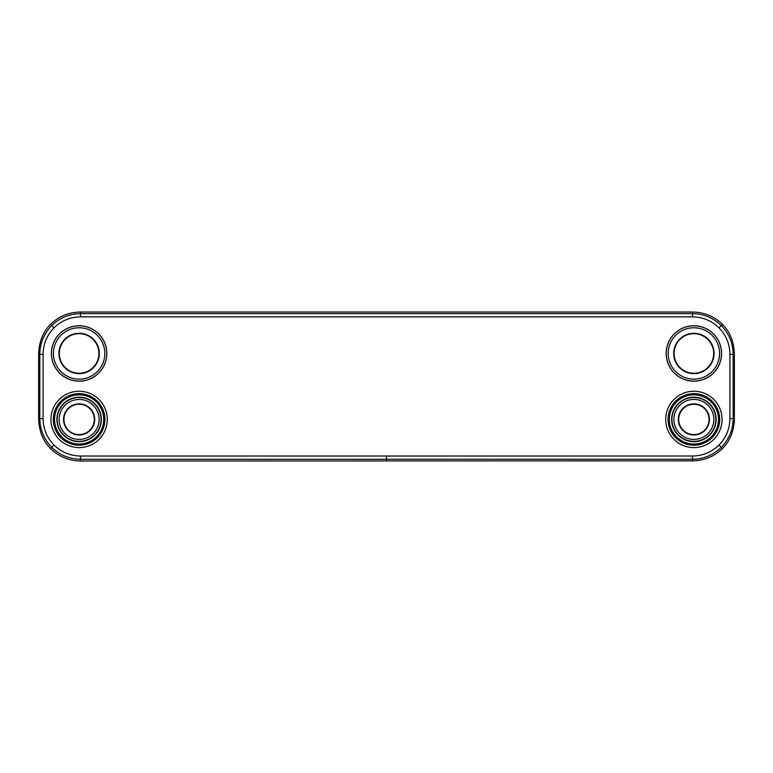 <?xml version="1.0" encoding="UTF-8"?>
<svg xmlns="http://www.w3.org/2000/svg" width="773" height="773" viewBox="0 0 773 773"><rect width="100%" height="100%" fill="white"/><g stroke="black" fill="none" stroke-linecap="round" stroke-linejoin="round"><path stroke-width="1.16" d="M80.508 312.021L692.492 312.021C704.251 312.224 714.233 316.331 722.455 324.351C730.041 331.888 734.002 341.879 734.35 354.324L734.35 418.57C734.012 431.015 730.041 440.997 722.455 448.533C714.233 456.553 704.251 460.669 692.492 460.863L80.508 460.979C68.865 460.805 58.874 456.659 50.545 448.533C42.94 440.939 38.979 430.948 38.65 418.57L38.65 354.324C38.988 341.879 42.959 331.888 50.545 324.351C58.767 316.331 68.749 312.224 80.508 312.021L80.508 313.635C69.338 313.799 59.753 317.771 51.733 325.549C43.955 333.559 39.983 343.154 39.819 354.324L39.819 418.57C39.983 429.74 43.955 439.325 51.733 447.335C59.753 455.113 69.338 459.094 80.508 459.259L692.492 459.259C703.662 459.094 713.247 455.123 721.267 447.335C729.045 439.325 733.017 429.74 733.181 418.57L733.181 354.324C733.017 343.154 729.045 333.559 721.267 325.549C713.247 317.771 703.662 313.799 692.492 313.635L80.508 313.635L80.508 316.872C70.227 317.027 61.405 320.679 54.023 327.839C46.873 335.211 43.23 344.043 43.085 354.324L43.085 418.57C43.23 428.851 46.873 437.673 54.023 445.045C61.405 452.215 70.227 455.867 80.508 456.022L692.492 456.012C702.773 455.867 711.595 452.205 718.977 445.045C726.127 437.673 729.77 428.851 729.915 418.57L729.915 354.324C729.77 344.043 726.127 335.211 718.977 327.839C711.595 320.679 702.773 317.027 692.492 316.872L80.508 316.872M106.829 353.464A27.702 27.702 0 0 1 79.126 381.166A27.702 27.702 0 0 1 51.414 353.464A27.702 27.702 0 0 1 79.126 325.762A27.702 27.702 0 0 1 106.829 353.464M51.482 353.464A27.644 27.644 0 0 0 79.126 381.108A27.644 27.644 0 0 0 106.771 353.464A27.644 27.644 0 0 0 79.126 325.82A27.644 27.644 0 0 0 51.482 353.464M104.819 353.464A25.693 25.693 0 0 0 79.126 327.771A25.693 25.693 0 0 0 53.424 353.464A25.693 25.693 0 0 0 79.126 379.156A25.693 25.693 0 0 0 104.819 353.464M58.941 353.464A20.185 20.185 0 0 0 79.126 373.649A20.185 20.185 0 0 0 99.302 353.464A20.185 20.185 0 0 0 79.126 333.279A20.185 20.185 0 0 0 58.941 353.464M59.337 353.464A19.789 19.789 0 0 0 79.126 373.253A19.789 19.789 0 0 0 98.905 353.464A19.789 19.789 0 0 0 79.126 333.675A19.789 19.789 0 0 0 59.337 353.464M721.586 353.464A27.702 27.702 0 0 1 693.874 381.166A27.702 27.702 0 0 1 666.171 353.464A27.702 27.702 0 0 1 693.874 325.762A27.702 27.702 0 0 1 721.586 353.464M666.229 353.464A27.644 27.644 0 0 0 693.874 381.108A27.644 27.644 0 0 0 721.518 353.464A27.644 27.644 0 0 0 693.874 325.82A27.644 27.644 0 0 0 666.229 353.464M719.576 353.464A25.693 25.693 0 0 0 693.874 327.771A25.693 25.693 0 0 0 668.181 353.464A25.693 25.693 0 0 0 693.874 379.156A25.693 25.693 0 0 0 719.576 353.464M673.698 353.464A20.185 20.185 0 0 0 693.874 373.649A20.185 20.185 0 0 0 714.059 353.464A20.185 20.185 0 0 0 693.874 333.279A20.185 20.185 0 0 0 673.698 353.464M674.095 353.464A19.789 19.789 0 0 0 693.874 373.253A19.789 19.789 0 0 0 713.663 353.464A19.789 19.789 0 0 0 693.874 333.675A19.789 19.789 0 0 0 674.095 353.464M101.35 419.43A22.233 22.233 0 0 1 79.126 441.654A22.233 22.233 0 0 1 56.893 419.43A22.233 22.233 0 0 1 79.126 397.196A22.233 22.233 0 0 1 101.35 419.43M101.05 419.43A21.934 21.934 0 0 1 79.126 441.354A21.934 21.934 0 0 1 57.192 419.43A21.934 21.934 0 0 0 79.126 441.354A21.934 21.934 0 0 0 101.05 419.43A21.934 21.934 0 0 0 79.126 397.496A21.934 21.934 0 0 0 57.192 419.43A21.934 21.934 0 0 1 79.126 397.496A21.934 21.934 0 0 1 101.05 419.43M99.099 419.43A19.982 19.982 0 0 0 79.126 399.448A19.982 19.982 0 0 0 59.144 419.43A19.982 19.982 0 0 0 79.126 439.402A19.982 19.982 0 0 0 99.099 419.43M63.55 419.43A15.566 15.566 0 0 0 79.126 434.996A15.566 15.566 0 0 0 94.693 419.43A15.566 15.566 0 0 0 79.126 403.854A15.566 15.566 0 0 0 63.55 419.43M63.946 419.43A15.17 15.17 0 0 0 79.126 434.6A15.17 15.17 0 0 0 94.296 419.43A15.17 15.17 0 0 0 79.126 404.25A15.17 15.17 0 0 0 63.946 419.43M716.107 419.43A22.233 22.233 0 0 1 693.874 441.654A22.233 22.233 0 0 1 671.65 419.43A22.233 22.233 0 0 1 693.874 397.196A22.233 22.233 0 0 1 716.107 419.43M715.808 419.43A21.934 21.934 0 0 1 693.874 441.354A21.934 21.934 0 0 1 671.95 419.43A21.934 21.934 0 0 0 693.874 441.354A21.934 21.934 0 0 0 715.808 419.43A21.934 21.934 0 0 0 693.874 397.496A21.934 21.934 0 0 0 671.95 419.43A21.934 21.934 0 0 1 693.874 397.496A21.934 21.934 0 0 1 715.808 419.43M713.856 419.43A19.982 19.982 0 0 0 693.874 399.448A19.982 19.982 0 0 0 673.901 419.43A19.982 19.982 0 0 0 693.874 439.402A19.982 19.982 0 0 0 713.856 419.43M678.308 419.43A15.566 15.566 0 0 0 693.874 434.996A15.566 15.566 0 0 0 709.45 419.43A15.566 15.566 0 0 0 693.874 403.854A15.566 15.566 0 0 0 678.308 419.43M678.704 419.43A15.17 15.17 0 0 0 693.874 434.6A15.17 15.17 0 0 0 709.054 419.43A15.17 15.17 0 0 0 693.874 404.25A15.17 15.17 0 0 0 678.704 419.43M669.292 419.43A24.581 24.581 0 0 1 693.874 394.839A24.581 24.581 0 0 1 718.465 419.43A24.581 24.581 0 0 1 693.874 444.011A24.581 24.581 0 0 1 669.292 419.43M669.08 419.43A24.804 24.804 0 0 1 693.874 394.626A24.804 24.804 0 0 1 718.677 419.43A24.804 24.804 0 0 1 693.874 444.224A24.804 24.804 0 0 1 669.08 419.43M719.673 419.43A25.789 25.789 0 0 1 693.874 445.219A25.789 25.789 0 0 1 668.085 419.43A25.789 25.789 0 0 1 693.874 393.631A25.789 25.789 0 0 1 719.673 419.43M665.708 419.43A28.166 28.166 0 0 1 693.874 391.254A28.166 28.166 0 0 1 722.05 419.43A28.166 28.166 0 0 1 693.874 447.596A28.166 28.166 0 0 1 665.708 419.43M50.95 419.43A28.166 28.166 0 0 0 79.126 447.596A28.166 28.166 0 0 0 107.292 419.43A28.166 28.166 0 0 0 79.126 391.254A28.166 28.166 0 0 0 50.95 419.43M53.327 419.43A25.789 25.789 0 0 0 79.126 445.219A25.789 25.789 0 0 0 104.915 419.43A25.789 25.789 0 0 0 79.126 393.631A25.789 25.789 0 0 0 53.327 419.43M103.92 419.43A24.804 24.804 0 0 0 79.126 394.626A24.804 24.804 0 0 0 54.323 419.43A24.804 24.804 0 0 0 79.126 444.224A24.804 24.804 0 0 0 103.92 419.43M54.535 419.43A24.581 24.581 0 0 0 79.126 444.011A24.581 24.581 0 0 0 103.708 419.43A24.581 24.581 0 0 0 79.126 394.839A24.581 24.581 0 0 0 54.535 419.43M54.023 327.839L50.545 324.351M43.085 354.324L38.65 354.324M43.085 418.57L38.65 418.57M54.023 445.045L50.545 448.533M80.508 456.022L80.508 460.979M386.5 456.012L386.5 460.863M692.492 456.012L692.492 460.863M718.977 445.045L722.455 448.533M729.915 418.57L734.35 418.57M729.915 354.324L734.35 354.324M718.977 327.839L722.455 324.351M692.492 316.872L692.492 312.021"/></g></svg>
